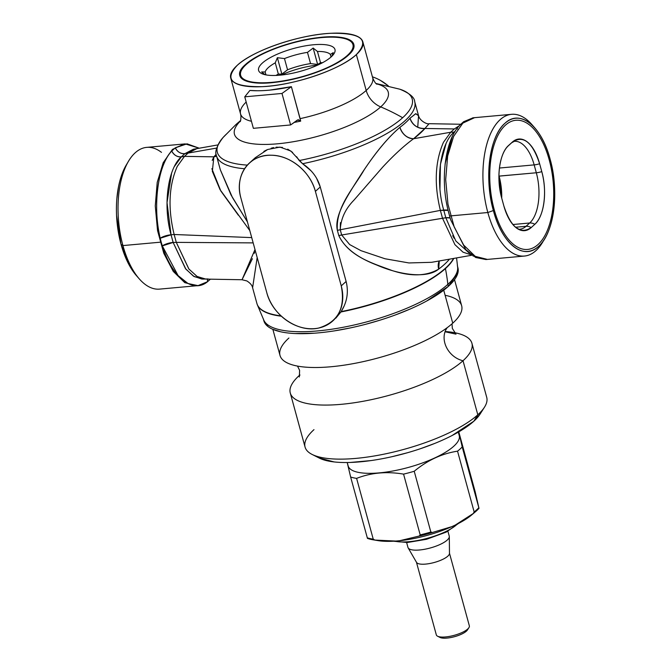 <?xml version="1.0" encoding="UTF-8"?>
<svg xmlns="http://www.w3.org/2000/svg" width="671" height="671" viewBox="0 0 671 671"><rect width="100%" height="100%" fill="white"/><g stroke="black" fill="none" stroke-linecap="round" stroke-linejoin="round"><path stroke-width="1.01" d="M454.141 238.289L452.699 235.706M469.44 253.269L455.794 240.939L445.829 217.756L341.673 234.993L349.675 244.571L360.973 250.669L385.003 258.754L408.941 262.948L431.612 262.311M448.765 259.987A102.73 30.891 -15.3 0 1 438.683 269.113L439.279 260.96A12.841 9.738 -126.8 0 0 438.683 269.113C426.387 276.293 410.736 276.72 391.721 270.413C373.831 263.586 349.222 256.993 338.805 235.613A12.841 3.858 -15.3 0 1 341.673 234.993L442.524 218.26L454.913 244.655L463.024 252.179L471.545 254.963L463.024 252.179L454.913 244.655L442.524 218.26L440.369 210.384L340.247 229.759L341.673 234.993L338.805 235.613C344.433 247.7 357.173 257.547 377.027 265.146C397.853 274.238 426.362 279.329 438.683 269.113A102.73 30.891 -15.3 0 0 448.765 259.987L449.402 259.182L448.765 259.987A12.841 11.181 -139.3 0 1 448.605 259.325M472.929 255.928L486.014 259.534M445.829 217.756L450.132 217.983A8.564 2.575 164.7 0 0 445.829 217.756L443.732 210.107L445.829 217.756L442.524 218.26L440.369 210.384L340.247 229.759A12.841 3.858 -15.3 0 0 337.379 230.388C335.542 207.062 353.281 188.685 364.135 169.897C376.397 151.411 388.324 137.236 399.899 127.364C388.023 137.454 375.324 152.77 361.82 173.319C347.653 195.454 333.932 215.71 337.379 230.388L338.805 235.613L337.379 230.388L340.247 229.759L341.673 234.993M524.437 256.054L485.955 259.543L475.714 257.513L465.758 249.578L450.652 219.769L449.578 215.987L487.834 212.522A71.16 34.649 84.8 0 0 524.437 256.054A71.16 34.649 84.8 0 0 543.711 240.293A71.16 34.649 84.8 0 0 543.711 240.293M450.652 219.769L449.578 215.987L487.834 212.522L493.37 210.543A66.882 32.569 84.8 0 0 544.835 238.507A66.882 32.569 84.8 0 0 550.111 159.161C541.514 125.93 519.84 108.752 504.911 123.321C489.52 136.205 483.984 178.016 493.37 210.543C501.975 243.774 523.64 260.944 538.57 246.374C553.961 233.491 559.497 191.68 550.111 159.161A66.882 32.569 84.8 0 0 534.812 127.918A66.882 32.569 84.8 0 0 496.968 134.267A66.882 32.569 84.8 0 0 493.37 210.543L487.834 212.522A71.16 34.649 84.8 0 0 542.587 242.281L544.835 238.507M531.172 227.595C520.159 234.816 511.059 227.603 503.862 205.947L501.707 198.071C496.045 178.427 499.383 153.173 508.685 145.389L512.317 142.101C523.33 134.879 532.43 142.093 539.618 163.749L541.774 171.625C547.444 191.269 544.097 216.532 534.804 224.307L531.172 227.595A40.403 19.669 -95.2 0 1 515.521 227.226A40.403 19.669 -95.2 0 1 503.862 205.947L501.707 198.071A40.403 19.669 -95.2 0 1 506.84 147.343A40.403 19.669 -95.2 0 1 508.685 145.389A8.564 7.02 47.8 0 1 508.09 146.01A8.564 7.02 -132.2 0 0 508.685 145.389L512.317 142.101A8.564 7.02 47.8 0 1 511.721 142.722A8.564 7.02 -132.2 0 0 512.317 142.101A40.403 19.669 -95.2 0 1 539.618 163.749A8.564 2.575 164.7 0 1 534.166 164.89A8.564 2.575 -15.3 0 0 539.618 163.749L541.774 171.625A8.564 2.575 164.7 0 1 536.322 172.766A8.564 2.575 -15.3 0 0 541.774 171.625A40.403 19.669 -95.2 0 1 534.804 224.307A8.564 7.02 -132.2 0 0 529.679 222.998A8.564 7.02 47.8 0 1 534.804 224.307L531.172 227.595A8.564 7.02 -132.2 0 0 526.047 226.295A8.564 7.02 47.8 0 1 531.172 227.595M506.84 147.343L508.09 146.01A8.564 7.02 47.8 0 1 508.081 146.018L511.721 142.722L514.347 141.321A38.524 18.754 -95.2 0 1 534.166 164.89L536.322 172.766A38.524 18.754 -95.2 0 1 529.679 222.998L526.047 226.295A38.524 18.754 -95.2 0 1 519.824 229.222C519.891 229.792 518.457 229.13 515.521 227.226M514.347 141.321A38.524 18.754 -95.2 0 1 534.166 164.89L536.322 172.766A38.524 18.754 -95.2 0 1 529.679 222.998L512.854 224.525L529.679 222.998L526.047 226.295L515.538 227.243L526.047 226.295A38.524 18.754 -95.2 0 1 519.824 229.222M534.166 164.89L499.442 168.035L534.166 164.89M536.322 172.766L499.09 176.137L498.93 175.576L499.09 176.137A38.524 18.754 -95.2 0 1 501.723 198.13L498.93 176.104L536.322 172.766M480.084 414.082L473.843 421.212L452.061 435.538M434.682 443.447L420.415 448.714M407.708 452.673L391.965 456.699M371.029 460.574L350.237 462.453M334.15 461.942L318.968 457.907M454.435 332.657A94.166 28.316 164.7 0 1 471.931 343.309A94.166 28.316 164.7 0 1 463.024 360.73L477.811 414.795L473.843 421.212A87.75 26.387 164.7 0 0 480.025 414.175L484.445 407.247A94.166 28.316 164.7 0 1 477.811 414.795L473.843 421.212A87.75 26.387 164.7 0 1 395.353 455.911A87.75 26.387 164.7 0 1 319.388 458.125L312.057 454.41A94.166 28.316 164.7 0 1 313.978 429.641M445.141 331.508A94.166 28.316 164.7 0 1 463.024 360.73L477.811 414.795A94.166 28.316 164.7 0 1 393.575 452.036A94.166 28.316 164.7 0 1 312.057 454.41M299.191 375.575A94.166 28.316 164.7 0 0 341.153 404.328A94.166 28.316 164.7 0 0 463.024 360.73A21.405 17.547 47.8 0 1 446.341 347.108A21.405 17.547 47.8 0 1 447.196 327.691A21.405 17.547 47.8 0 0 446.341 347.108A21.405 17.547 47.8 0 0 463.024 360.73A94.166 28.316 164.7 0 1 364.269 401.073A94.166 28.316 164.7 0 1 290.275 393.005A94.166 28.316 164.7 0 1 299.191 375.575A94.166 28.316 164.7 0 1 299.912 374.93A94.166 28.316 164.7 0 0 299.191 375.575A21.405 17.547 -132.2 0 0 299.862 375.24M471.931 343.309L486.727 397.366A94.166 28.316 164.7 0 1 477.811 414.795A94.166 28.316 164.7 0 1 379.056 455.131A94.166 28.316 164.7 0 1 305.062 447.062L290.275 393.005M454.519 279.656L461.656 305.741A94.166 28.316 164.7 0 1 452.74 323.17L443.724 290.191L452.74 323.17A94.166 28.316 164.7 0 1 353.994 363.506A94.166 28.316 164.7 0 1 280 355.437L272.862 329.352M445.116 295.282A94.166 28.316 164.7 0 1 452.74 323.17A94.166 28.316 164.7 0 1 330.878 366.76A94.166 28.316 164.7 0 1 288.916 338.016M457.932 272.728L448.387 286.324L426.706 301.011M409.981 309.105L395.798 314.791M379.761 320.243L365.871 324.227M350.371 327.918L334.46 330.862M314.414 333.193L295.148 333.546M280.738 331.801L272.636 329.251M267.964 326.534L264.508 322.474M263.535 319.597L263.862 320.788A100.591 30.245 -15.3 0 0 342.898 329.411A100.591 30.245 -15.3 0 0 448.387 286.324L447.851 284.353A100.591 30.245 -15.3 0 0 457.37 265.741M263.326 318.826A100.591 30.245 -15.3 0 0 342.361 327.44A100.591 30.245 -15.3 0 0 447.851 284.353L448.387 286.324A100.591 30.245 -15.3 0 0 457.907 267.704L457.58 266.513M257.068 304.013A102.713 30.883 -15.3 0 0 257.245 304.542A102.713 30.883 -15.3 0 0 281.367 316.209A102.713 30.883 -15.3 0 1 257.245 304.542L263.896 320.352A100.591 30.245 -15.3 0 0 344.944 326.945A100.591 30.245 -15.3 0 0 447.851 284.353A192.611 157.953 -132.2 0 0 445.435 268.593A102.713 30.883 -15.3 0 0 453.797 258.41A102.713 30.883 -15.3 0 1 445.435 268.593A102.713 30.883 -15.3 0 1 340.902 311.981L332.741 320.981A42.801 35.102 -132.2 0 0 341.245 285.871L315.395 191.378A42.801 35.102 -132.2 0 0 286.886 158.717A42.801 35.102 -132.2 0 0 249.427 163.019A42.801 35.102 -132.2 0 0 240.923 198.121L266.781 292.623A42.801 35.102 -132.2 0 0 295.282 325.276A42.801 35.102 -132.2 0 0 332.741 320.981M335.827 318.155L340.902 311.981A102.713 30.883 -15.3 0 0 445.435 268.593A192.611 157.953 -132.2 0 1 447.851 284.353A100.591 30.245 -15.3 0 0 457.656 267.343L456.565 257.924M346.119 281.468L341.245 285.871L346.119 281.468L320.26 186.966L346.119 281.468C348.752 292.095 347.092 302.143 341.145 311.604A102.73 30.891 -15.3 0 0 453.529 258.452A102.73 30.891 -15.3 0 1 341.145 311.604L344.231 305.833M226.907 133.663A101.011 30.371 -15.3 0 0 223.032 137.547C216.632 145.993 214.477 152.132 216.557 155.966A102.73 30.891 -15.3 0 0 244.563 168.74A102.73 30.891 -15.3 0 1 216.557 155.966L220.373 169.914L231.017 194.951L247.448 221.95L232.443 197.517L220.348 169.822M257.245 304.542L256.909 303.477A102.73 30.891 -15.3 0 0 280.99 315.865A102.73 30.891 -15.3 0 1 256.909 303.477L252.598 287.725L257.178 257.521L252.606 287.758M310.933 170.711L302.587 163.724A102.73 30.891 -15.3 0 0 414.728 101.749A102.73 30.891 -15.3 0 1 302.587 163.724L299.191 160.545L296.641 156.729M249.427 163.019L255.307 157.693L267.67 149.49L280.033 147.1L290.879 151.042L302.587 163.724C311.579 169.704 317.475 177.454 320.26 186.966L316.527 178.125M417.731 127.289L418.545 115.706L415.659 113.718L409.989 118.23A102.73 30.891 -15.3 0 1 399.899 127.364A12.841 9.738 -126.8 0 0 413.596 138.738L450.711 132.237L443.481 142.269C435.051 161.552 434.011 184.257 440.369 210.384L448.136 210.375A8.564 2.575 164.7 0 0 443.732 210.107L440.369 210.384C434.011 184.257 435.051 161.552 443.481 142.269L450.711 132.237L413.596 138.738C407.079 138.251 402.516 134.46 399.899 127.364A102.73 30.891 -15.3 0 0 409.989 118.23A12.841 11.181 -139.3 0 0 424.944 128.471L413.596 138.738C404.009 145.766 393.701 155.236 382.671 167.146L353.885 200.226C345.355 208.924 340.809 218.771 340.247 229.759L340.44 222.596M443.732 210.107C435.202 181.044 440.151 143.644 454.049 132.128L450.711 132.237L454.342 128.949L424.944 128.471C417.664 128.673 412.682 125.259 409.989 118.23L415.827 113.676L418.545 115.697C419.794 120.99 427.335 124.621 429.113 123.69L424.944 128.471A115.571 34.749 -15.3 0 1 413.596 138.738M212.212 160.394L213.89 156.838L216.213 154.313A115.571 34.749 -15.3 0 0 213.89 156.838L216.599 156.117A12.841 11.181 40.7 0 1 213.89 156.838L184.483 156.36L188.115 153.072L184.483 156.36L177.261 166.391C168.824 185.674 167.792 208.379 174.15 234.498L251.726 237.609L174.15 234.498L176.297 242.374L253.168 242.885L176.297 242.374L188.811 268.928L197.006 276.418L205.594 279.094L242.03 279.74L252.388 258.712M216.725 148.056L188.115 153.072L216.725 148.056M429.063 123.699L424.944 128.471L454.342 128.949L459.484 125.569L454.342 128.949L450.711 132.237L454.745 132.078A8.564 7.02 -132.2 0 1 454.049 132.128L455.559 130.761L454.049 132.128M448.563 212.12L449.578 215.987L448.563 212.12C439.849 180.247 445.116 139.14 460.105 124.898L463.627 121.711L473.114 117.802L511.596 114.313A71.16 34.649 84.8 0 0 487.834 212.522A71.16 34.649 84.8 0 1 491.658 131.365A71.16 34.649 84.8 0 1 531.927 124.605L534.812 127.918M533.378 126.358A71.16 34.649 84.8 0 0 533.378 126.349A71.16 34.649 84.8 0 0 511.596 114.313M439.95 188.912L440.436 164.336L445.997 143.77M452.103 137.102L445.066 164.101M460.105 124.898L463.627 121.711M456.792 128.933L457.58 128.933M473.189 117.794L472.711 117.844M193.424 149.239L196.871 148.626L188.115 153.072L184.902 153.634L181.371 156.829L184.902 153.634L193.407 149.239L184.902 153.634L188.115 153.072L196.628 148.668L217.932 144.919M171.608 173.143L167.02 202.608L171.055 234.808L173.143 242.457L171.055 234.808A8.564 2.575 -15.3 0 0 160.218 238.239C152.443 205.502 157.71 165.62 171.759 151.025L175.282 147.83A8.564 7.02 47.8 0 0 184.902 153.634C180.709 153.911 177.505 151.981 175.282 147.83L187.05 143.82L199.245 148.207L185.188 143.888L175.282 147.83L171.759 151.025C157.752 164.731 152.476 206.601 160.218 238.239L161.191 242.114L122.936 245.578A71.16 34.649 -95.2 0 1 146.706 147.377L185.129 143.896M131.046 268.266L121.032 244.269A66.882 32.569 -95.2 0 0 136.33 275.521L139.216 278.826A71.16 34.649 -95.2 0 1 122.936 245.578L121.032 244.269A66.882 32.569 -95.2 0 1 126.316 164.923L128.555 161.149A71.16 34.649 -95.2 0 1 161.485 152.376M174.393 166.492L181.371 156.829A8.564 7.02 47.8 0 1 171.759 151.025C173.982 155.169 177.186 157.106 181.371 156.829C167.742 168.329 162.793 205.72 171.055 234.808L160.218 238.239L161.191 242.114L122.936 245.578A71.16 34.649 -95.2 0 1 128.555 161.149M197.953 285.636L159.547 289.117A71.16 34.649 -95.2 0 1 122.936 245.578L121.032 244.269L116.544 215.274M116.863 198.566L118.482 186.874M121.283 176.137L124.781 167.7M245.376 64.626L245.687 64.986L245.376 64.626A59.115 17.773 164.7 0 1 312.46 38.432A59.115 17.773 164.7 0 1 353.709 47.75A59.115 17.773 164.7 0 1 348.215 55.307A59.115 17.773 164.7 0 1 291.407 79.581A59.115 17.773 164.7 0 1 241.585 78.423A59.115 17.773 164.7 0 1 245.376 64.626C257.362 53.303 290.442 40.914 317.022 37.786C347.779 33.592 363.33 42.323 348.215 55.307C336.23 66.63 303.149 79.019 276.569 82.147C245.804 86.341 230.254 77.61 245.376 64.626M356.368 54.569C369.973 39.966 361.585 32.862 331.222 33.273C299.593 34.506 252.741 50.493 237.215 65.364C223.619 79.966 231.998 87.062 262.369 86.66C293.99 85.427 340.843 69.432 356.368 54.569A68.484 20.591 -15.3 0 0 362.852 41.896A68.484 20.591 -15.3 0 0 309.037 36.024A68.484 20.591 -15.3 0 0 237.215 65.364A68.484 20.591 -15.3 0 0 230.732 78.037A68.484 20.591 -15.3 0 0 284.546 83.9A68.484 20.591 -15.3 0 0 356.368 54.569L366.19 90.459L356.368 54.569M376.993 84.236C375.743 83.816 374.301 81.669 372.673 77.786A68.484 20.591 -15.3 0 1 366.19 90.459A21.405 17.547 -132.2 0 0 380.7 106.899A79.723 23.971 -15.3 0 1 279.237 143.644A79.723 23.971 -15.3 0 1 240.436 120.956A79.723 23.971 -15.3 0 0 279.237 143.644A79.723 23.971 -15.3 0 0 380.7 106.899A21.405 17.547 -132.2 0 1 366.19 90.459A68.484 20.591 -15.3 0 1 300.122 118.641L291.382 86.685L281.988 93.454L290.602 124.957L253.37 128.329L244.756 96.825L249.889 90.442A68.484 20.591 -15.3 0 0 291.382 86.685L300.683 121.124A68.643 20.642 -15.3 0 1 294.108 122.432A68.643 20.642 -15.3 0 0 300.683 121.124L300.122 118.641A68.484 20.591 -15.3 0 0 366.19 90.459A68.484 20.591 -15.3 0 0 372.673 77.786L362.852 41.896M246.182 102.051A68.484 20.591 -15.3 0 0 240.554 113.927A68.484 20.591 -15.3 0 0 251.449 121.292A68.484 20.591 -15.3 0 1 240.554 113.927L230.732 78.037M257.219 90.753L249.889 90.442L244.756 96.825L281.988 93.454L290.602 124.957L297.379 120.075L300.423 120.696M300.683 121.124L298.226 119.69L290.602 124.957L253.37 128.329L244.756 96.825L281.988 93.454L291.382 86.685L269.792 90.115M418.536 115.672L414.728 101.749C414.561 97.387 409.578 93.202 399.782 89.193A101.011 30.371 -15.3 0 1 402.65 117.744A101.011 30.371 -15.3 0 1 299.191 160.545A101.011 30.371 -15.3 0 0 402.65 117.744A171.214 140.407 -132.2 0 0 380.7 106.899A79.723 23.971 -15.3 0 0 376.347 83.774A79.723 23.971 -15.3 0 1 380.7 106.899A171.214 140.407 -132.2 0 1 402.65 117.744A101.011 30.371 -15.3 0 0 399.782 89.193L376.012 83.481M235.471 124.991A171.214 140.407 47.8 0 1 235.756 124.739A171.214 140.407 47.8 0 1 240.545 120.629A171.214 140.407 47.8 0 0 235.756 124.739L240.579 120.528M223.032 137.547A101.011 30.371 -15.3 0 0 247.356 165.1A101.011 30.371 -15.3 0 1 223.032 137.547L235.756 124.739M292.615 152.409L287.716 149.147M282.416 147.402L276.108 147.184M273.609 147.578L271.168 148.199M266.924 149.818L263.879 151.394M320.26 186.966L315.395 191.378L320.26 186.966M266.781 292.623C272.317 315.244 298.285 333.001 318.616 328.06C338.025 322.105 345.565 308.048 341.245 285.871L315.395 191.378C310.447 171.793 290.207 155.186 271.336 155.236C249.352 154.129 234.112 175.609 240.923 198.121L266.781 292.623M388.408 86.005A42.801 35.102 -132.2 0 0 372.413 76.829M387.813 85.511L380.482 80.445M207.515 281.728L210.409 279.178L207.515 281.728C192.812 293.932 172.145 277.542 162.307 245.888L178.083 275.588L188.056 283.556L198.029 285.628L207.515 281.728L207.674 279.128A8.564 7.02 -132.2 0 0 207.515 281.728M201.921 279.077L193.508 276.192L185.481 268.652L173.143 242.457L176.297 242.374L173.143 242.457L162.307 245.888L161.191 242.114L162.307 245.888A8.564 2.575 -15.3 0 1 173.143 242.457L185.859 269.121L194.12 276.561L202.743 279.102L208.044 278.926M205.88 279.094L197.215 276.553L188.945 269.088L176.297 242.374L174.15 234.498L171.055 234.808L174.15 234.498C167.792 208.379 168.824 185.674 177.261 166.391L184.483 156.36L181.371 156.829L184.483 156.36L213.89 156.838L212.33 171.34L220.013 189.591L249.805 230.564M238.314 215.173L220.834 190.992L211.851 168.673M254.309 253.319L254.611 252.061M252.598 287.733C252.204 285.393 250.291 283.128 246.878 280.939L242.03 279.74L254.997 249.57M505.422 125.192A64.844 31.579 -95.2 0 1 515.89 120.268A64.844 31.579 -95.2 0 1 551.679 170.753A64.844 31.579 -95.2 0 1 538.058 244.504A64.844 31.579 -95.2 0 1 527.591 249.436A64.844 31.579 -95.2 0 1 491.801 198.943A64.844 31.579 -95.2 0 1 505.422 125.192M487.414 259.409L475.211 256.347L463.678 245.083L454.217 226.983L447.968 204.236L445.687 179.602L447.649 156.041L453.621 136.414L462.873 123.095L474.573 117.668M184.148 143.98L172.455 149.407L163.196 162.726L157.224 182.353L155.261 205.913L157.542 230.547L163.791 253.294L173.252 271.394L184.785 282.659L196.989 285.72M347.234 462.52L348.174 465.959A57.572 17.312 -15.3 0 0 406.282 467.997A57.572 17.312 -15.3 0 0 459.358 436.184A57.572 17.312 -15.3 0 0 459.232 435.571L458.293 432.141M458.57 431.101L462.218 446.936L478.842 507.721L475.202 491.885L458.779 431.864M347.209 462.52L350.639 477.022L367.448 538.368A63.133 18.981 -15.3 0 0 373.235 539.828L378.067 540.633A57.823 17.387 -15.3 0 0 395.84 541.061L399.706 540.709A57.823 17.387 -15.3 0 0 451.776 526.668L455.349 525.016A57.823 17.387 -15.3 0 0 471.52 515.068L475.261 511.914A63.133 18.981 -15.3 0 0 479.019 508.291L478.842 507.721A63.779 19.182 164.7 0 1 476.712 509.817A63.779 19.182 164.7 0 1 474.162 511.956L473.198 513.558A63.133 18.981 -15.3 0 0 475.261 511.914L479.019 508.299M462.218 446.936A63.779 19.182 164.7 0 1 460.088 449.033A63.779 19.182 164.7 0 1 457.538 451.172C441.929 453.579 427.486 460.272 414.225 471.26A63.779 19.182 164.7 0 1 403.573 474.129C386.748 471.26 371.097 472.678 356.611 478.381A63.779 19.182 164.7 0 1 350.639 477.022M356.611 478.381L373.244 539.165L374.879 540.071L395.84 541.061M373.244 539.165A63.779 19.182 164.7 0 1 367.272 537.807L367.448 538.368M457.538 451.172L474.162 511.956M455.349 525.016L473.198 513.558M414.225 471.26L430.857 532.044L432.384 532.489L451.776 526.668M403.573 474.129L420.197 534.913L419.123 536.062A63.133 18.981 -15.3 0 0 432.384 532.489M399.706 540.709L419.123 536.062M406.626 542.554L407.96 547.41A21.405 6.433 -15.3 0 0 408.153 547.888A21.405 6.433 -15.3 0 0 429.557 548.173A21.405 6.433 -15.3 0 0 449.31 536.624A21.405 6.433 -15.3 0 0 449.243 536.121L447.909 531.256M408.153 547.888L416.548 562.407A17.119 5.15 -15.3 0 0 433.676 562.642A17.119 5.15 -15.3 0 0 449.478 553.399L449.31 536.624M416.448 562.231L436.318 634.875A17.119 5.15 -15.3 0 0 437.593 636.217A17.119 5.15 -15.3 0 0 453.604 635.487A17.119 5.15 -15.3 0 0 468.937 627.637A17.119 5.15 -15.3 0 0 469.348 625.842L449.478 553.198M437.593 636.217L440.033 637.45A14.98 4.504 -15.3 0 0 454.049 636.813A14.98 4.504 -15.3 0 0 467.461 629.943L468.937 627.637M281.334 75.043A38.096 11.457 164.7 0 1 317.777 65.07M275.991 75.437A34.246 10.3 164.7 0 1 278.339 74.062L281.862 74.12L287.54 69.792A34.246 10.3 164.7 0 1 310.547 63.594L317.643 64.466L320.52 62.688A34.246 10.3 164.7 0 1 322.575 62.697M320.52 62.688L317.45 51.466A34.246 10.3 164.7 0 1 325.167 52.053A34.246 10.3 164.7 0 1 330.35 54.418L331.055 57.01M331.776 56.339L333.219 52.64L330.35 54.418M328.044 45.125A39.589 11.902 164.7 0 1 334.024 53.672A39.589 11.902 164.7 0 1 303.997 70.262A39.589 11.902 164.7 0 1 265.54 74.808A39.589 11.902 164.7 0 1 261.539 73.5A39.589 11.902 164.7 0 1 278.088 53.848A39.589 11.902 164.7 0 1 328.044 45.125M265.951 74.892L265.162 71.99A34.246 10.3 164.7 0 1 275.269 62.839L278.339 74.062M310.547 63.594L307.477 52.372A34.246 10.3 164.7 0 0 284.47 58.578L287.54 69.792M265.162 71.99L261.64 71.94L265.028 74.699M317.45 51.466L313.156 48.052L317.643 64.466M307.477 52.372L313.156 48.052M284.47 58.578L277.366 57.698L281.862 74.12M275.269 62.839L277.366 57.698M250.845 81.787A58.209 17.505 164.7 0 1 240.646 75.328A58.209 17.505 164.7 0 1 277.5 47.742A58.209 17.505 164.7 0 1 342.738 38.146A58.209 17.505 164.7 0 1 352.946 44.605A58.209 17.505 164.7 0 1 316.091 72.191A58.209 17.505 164.7 0 1 250.845 81.787M352.946 44.605L353.08 45.1A58.209 17.505 164.7 0 1 352.98 48.429A58.209 17.505 164.7 0 1 347.377 56.045M251.264 82.34A58.209 17.505 164.7 0 1 250.979 82.281A58.209 17.505 164.7 0 1 242.558 78.633A58.209 17.505 164.7 0 1 240.78 75.823L240.646 75.328M394.733 541.136A36.813 11.071 -15.3 0 0 426.353 538.561A36.813 11.071 -15.3 0 0 457.429 523.984M367.44 538.385L373.235 539.828A63.133 18.981 -15.3 0 0 374.879 540.071M430.857 532.044A63.779 19.182 164.7 0 1 420.197 534.913M452.019 323.816L452.329 328.404L455.995 334.15L445.049 331.759M299.333 377.01L299.61 370.342L297.496 366.089M471.898 255.223L431.554 262.319M429.113 123.69L460.734 124.252M240.117 121.677C240.595 121.443 240.881 119.572 240.956 116.058L240.554 113.927M393.516 541.212L407.339 542.512L426.58 539.283L446.307 532.078L458.511 523.43M352.334 50.644L352.98 48.429M244.244 80.21L242.558 78.633"/></g></svg>
